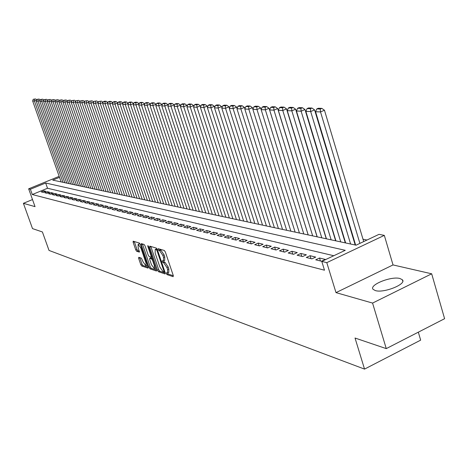 <?xml version="1.0" encoding="UTF-8"?>
<svg xmlns="http://www.w3.org/2000/svg" width="468" height="468" viewBox="0 0 468 468"><rect width="100%" height="100%" fill="white"/><g stroke="black" fill="none" stroke-linecap="round" stroke-linejoin="round"><path stroke-width="0.7" d="M166.286 273.558L166.988 274.599L173.142 276.687L173.289 275.582L165.333 251.965L164.309 250.479L158.155 248.66L158.137 249.456L158.845 250.485L159.623 250.719L162.858 255.452L163.519 257.412L163.443 261.033L162.238 260.746L162.22 261.536L162.928 262.571L163.712 262.823L166.947 267.573L167.608 269.521L167.526 273.096L166.304 272.786L166.286 273.558M167.556 273.084L168.228 274.037L173.341 275.763M159.43 249.023L160.091 249.93L160.875 250.164L159.623 250.719M163.484 261.027L164.174 262.01L164.958 262.261L163.712 262.823M375.365 290.587C383.842 293.366 407.037 284.017 402.351 279.747L399.947 278.507C391.254 275.939 368.72 285.035 373.131 289.364L375.365 290.587M138.744 257.295L138.651 258.365L140.78 264.601L141.728 266.011L148.058 268.141L148.063 267.058L140.359 244.471L139.4 243.05L133.152 241.207L133.152 242.307L135.743 249.883L136.691 251.287L139.411 252.123L138.124 247.25L138.136 244.308L140.938 248.116L146.004 262.969L145.993 265.853L143.173 262.027L141.383 258.155L138.744 257.295M333.789 255.727L47.525 188.259L32.274 194.53L30.385 189.253L28.653 188.826L59.173 176.348M386.264 348.619L372.569 303.077L431.683 273.803L444.6 318.696L386.264 348.619L355.025 338.025L364.537 369.106L49.023 250.433L42.401 231.958L32.508 228.606L23.4 203.317L35.036 206.64L28.653 188.826M431.683 273.803L393.026 264.929L335.995 292.623L372.569 303.077M335.995 292.623L326.793 262.647L321.779 261.407L345.249 250.31L45.659 183.006L30.385 189.253M32.274 194.53L324.488 270.2L321.779 261.407M157.476 270.241L158.465 271.697L165.093 273.955L165.227 272.862L157.353 249.573L156.353 248.104L149.795 246.15L149.684 247.268L157.476 270.241L158.705 269.691L159.687 271.147L165.286 273.037M156.388 270.995L149.965 268.813L148.999 267.374L141.289 244.746L141.295 243.635L144.091 244.448L145.062 245.881L148.216 255.142L149.187 256.581L151.111 257.172L151.123 256.06L147.829 246.367L147.841 245.583L148.596 246.595L156.622 270.89M32.503 199.561L23.4 203.317M345.636 242.915L345.285 242.839M355.627 245.056L355.189 244.963M315.719 259.81L321.493 261.238L325.33 259.424L319.533 258.014L315.719 259.81M306.3 257.476L311.922 258.868L315.719 257.084L310.073 255.709L306.3 257.476M297.127 255.206L302.603 256.563L306.365 254.803L300.865 253.463L297.127 255.206M288.194 253.001L293.53 254.317L297.25 252.585L291.897 251.281L288.194 253.001M279.49 250.842L284.684 252.129L288.37 250.421L283.152 249.151L279.49 250.842M271.007 248.742L276.073 250L279.718 248.315L274.634 247.075L271.007 248.742M262.735 246.7L267.673 247.917L271.288 246.256L266.327 245.051L262.735 246.7M254.668 244.7L259.483 245.893L263.063 244.255L258.225 243.073L254.668 244.7M246.794 242.752L251.497 243.916L255.037 242.301L250.316 241.149L246.794 242.752M239.113 240.85L243.699 241.985L247.209 240.394L242.605 239.271L239.113 240.85M231.613 238.996L236.094 240.102L239.569 238.528L235.071 237.434L231.613 238.996M224.295 237.182L228.665 238.265L232.11 236.714L227.717 235.644L224.295 237.182M217.14 235.416L221.411 236.469L224.821 234.936L220.533 233.895L217.14 235.416M210.155 233.684L214.326 234.72L217.702 233.204L213.513 232.181L210.155 233.684M203.323 231.993L207.4 233.005L210.752 231.508L206.651 230.513L203.323 231.993M196.648 230.344L200.637 231.327L203.954 229.852L199.947 228.875L196.648 230.344M190.119 228.729L194.021 229.694L197.309 228.232L193.389 227.278L190.119 228.729M183.737 227.15L187.551 228.091L190.809 226.652L186.978 225.716L183.737 227.15M177.489 225.599L181.221 226.524L184.451 225.102L180.701 224.19L177.489 225.599M171.382 224.09L175.032 224.991L178.232 223.587L174.564 222.692L171.382 224.09M165.397 222.61L168.971 223.493L172.142 222.107L168.556 221.229L165.397 222.61M159.541 221.159L163.039 222.025L166.187 220.65L162.671 219.796L159.541 221.159M153.808 219.744L157.236 220.586L160.354 219.235L156.909 218.392L153.808 219.744M148.192 218.351L151.55 219.182L154.639 217.842L151.269 217.017L148.192 218.351M142.693 216.988L145.981 217.801L149.046 216.479L145.741 215.672L142.693 216.988M137.305 215.654L140.523 216.456L143.565 215.14L140.324 214.356L137.305 215.654M132.023 214.35L135.182 215.128L138.189 213.835L135.018 213.063L132.023 214.35M126.846 213.069L129.94 213.835L132.924 212.548L129.817 211.793L126.846 213.069M121.768 211.811L124.804 212.56L127.764 211.29L124.716 210.553L121.768 211.811M116.789 210.582L119.767 211.314L122.704 210.062L119.714 209.331L116.789 210.582M111.91 209.371L114.83 210.091L117.743 208.851L114.812 208.137L111.91 209.371M107.119 208.184L109.986 208.898L112.876 207.663L109.998 206.967L107.119 208.184M102.422 207.026L105.23 207.722L108.102 206.505L105.277 205.815L102.422 207.026M97.812 205.885L100.567 206.564L103.416 205.358L100.643 204.686L97.812 205.885M93.29 204.762L95.993 205.434L98.812 204.241L96.098 203.58L93.29 204.762M88.844 203.662L91.5 204.323L94.302 203.141L91.634 202.492L88.844 203.662M84.486 202.585L87.089 203.229L89.868 202.059L87.247 201.421L84.486 202.585M80.203 201.527L82.76 202.158L85.521 201L82.947 200.374L80.203 201.527M75.997 200.485L78.507 201.105L81.245 199.959L78.718 199.345L75.997 200.485M71.861 199.462L74.33 200.07L77.05 198.935L74.564 198.333L71.861 199.462M67.802 198.455L70.229 199.058L72.926 197.935L70.487 197.338L67.802 198.455M63.812 197.467L66.199 198.058L68.872 196.946L66.474 196.361L63.812 197.467M59.892 196.501L62.238 197.081L64.894 195.975L62.536 195.402L59.892 196.501M56.043 195.548L58.342 196.115L60.98 195.021L58.664 194.46L56.043 195.548M52.252 194.606L54.516 195.168L57.131 194.085L54.855 193.53L52.252 194.606M48.526 193.688L50.755 194.238L53.352 193.167L51.111 192.617L48.526 193.688M44.864 192.781L47.057 193.319L49.631 192.26L47.432 191.722L44.864 192.781M45.975 191.365L43.811 190.839L41.266 191.886L43.419 192.424L45.975 191.365M366.988 240.031L362.992 239.212M353.276 237.223L352.837 237.136M343.296 235.182L342.945 235.111M363.706 241.582L324.464 110.249L320.516 111.922L315.567 111.735L355.633 245.097M364.537 369.106L420.662 340.137L418.322 332.175M59.524 177.337L52.738 180.11L356.072 245.191L379.01 234.345L384.322 235.375L326.793 262.647M393.026 264.929L384.322 235.375M47.525 188.259L45.659 183.006M319.533 258.014L320.445 260.98M310.073 255.709L310.98 258.64M300.865 253.463L301.766 256.359M291.897 251.281L292.787 254.136M283.152 249.151L284.041 251.971M274.634 247.075L275.512 249.859M266.327 245.051L267.199 247.8M258.225 243.073L259.091 245.794M250.316 241.149L251.181 243.84M242.605 239.271L243.459 241.927M235.071 237.434L235.919 240.061M227.717 235.644L228.559 238.241M220.533 233.895L221.364 236.457M213.513 232.181L214.338 234.714M206.651 230.513L207.459 232.976M199.947 228.875L200.737 231.286M193.389 227.278L194.161 229.63M186.978 225.716L187.732 228.01M180.701 224.19L181.444 226.424M174.564 222.692L175.289 224.88M168.556 221.229L169.264 223.365M162.671 219.796L163.367 221.885M156.909 218.392L157.593 220.434M151.269 217.017L151.942 219.012M145.741 215.672L146.402 217.62M140.324 214.356L140.973 216.257M135.018 213.063L135.656 214.923M129.817 211.793L130.437 213.619M124.716 210.553L125.33 212.337M119.714 209.331L120.317 211.08M114.812 208.137L115.397 209.851M109.998 206.967L110.577 208.64M105.277 205.815L105.844 207.459M100.643 204.686L101.199 206.294M96.098 203.58L96.642 205.159M91.634 202.492L92.173 204.036M87.247 201.421L87.779 202.942M82.947 200.374L83.462 201.86M78.718 199.345L79.227 200.807M74.564 198.333L75.067 199.766M70.487 197.338L70.978 198.742M66.474 196.361L66.959 197.742M62.536 195.402L63.016 196.759M58.664 194.46L59.132 195.788M54.855 193.53L55.318 194.834M51.111 192.617L51.568 193.904M47.432 191.722L47.876 192.98M43.811 190.839L44.249 192.079M167.749 272.99L168.767 272.528L168.854 268.96L167.608 269.521M164.958 262.261L168.199 267.012L168.854 268.96M163.654 260.939L164.689 260.477L164.771 256.85L163.519 257.412M160.875 250.164L164.116 254.896L164.771 256.85M150.836 246.46L158.705 269.691M163.858 271.943L163.952 271.177L157.049 250.76L156.347 249.736L155.212 249.467L155.148 253.077L159.851 266.959L163.039 271.662L163.858 271.943M156.248 249.005L157.137 249.046M156.569 270.089L151.176 268.269L149.965 268.813M142.43 243.951L150.21 266.836L151.176 268.269M151.474 264.724L154.358 268.614L154.393 265.689L152.591 260.389L151.614 258.944L149.69 258.348L149.678 259.447L151.474 264.724M154.528 268.538L155.832 267.907M150.79 257.909L152.574 258.313M146.151 265.783L147.42 265.175M140.289 244.278L139.195 243.84M134.275 241.523L136.943 249.35L137.884 250.754L139.487 251.257M139.78 257.634L141.974 264.063L142.921 265.473L148.116 267.234M320.247 109.032L321.826 108.365L318.357 108.254L316.783 108.915L320.247 109.032L320.516 111.922L359.898 243.383M321.826 108.365L324.464 110.249M315.567 111.735L316.783 108.915M355.2 245.004L314.595 109.904L310.688 111.548L350.608 244.021M345.647 242.956L305.873 111.366L307.061 108.588L310.43 108.699L311.998 108.044L308.617 107.932L307.061 108.588M310.43 108.699L310.688 111.548L305.873 111.366M311.998 108.044L314.595 109.904M345.296 242.88L304.996 109.559L301.129 111.185L340.745 241.903M335.913 240.868L296.443 111.01L297.601 108.266L300.883 108.377L302.433 107.728L299.146 107.622L297.601 108.266M300.883 108.377L301.129 111.185L296.443 111.01M302.433 107.728L304.996 109.559M335.65 240.809L295.647 109.231L291.821 110.834L331.145 239.844M326.436 238.832L287.264 110.659L288.399 107.95L291.593 108.061L293.126 107.424L289.926 107.318L288.399 107.95M291.593 108.061L291.821 110.834L287.264 110.659M293.126 107.424L295.647 109.231M326.255 238.791L286.551 108.909L282.766 110.489L321.791 237.838M317.205 236.849L278.325 110.319L279.437 107.646L282.549 107.757L284.064 107.125L280.946 107.02L279.437 107.646M282.549 107.757L282.766 110.489L278.325 110.319M284.064 107.125L286.551 108.909M317.093 236.831L277.694 108.594L273.944 110.156L312.677 235.878M308.201 234.918L269.621 109.986L270.709 107.353L273.739 107.453L275.237 106.833L272.2 106.733L270.709 107.353M273.739 107.453L273.944 110.156L269.621 109.986M275.237 106.833L277.694 108.594M308.172 234.913L269.065 108.289L265.35 109.828L303.79 233.977M299.432 233.041L261.138 109.664L262.203 107.061L265.157 107.166L266.643 106.552L263.683 106.452L262.203 107.061M265.157 107.166L265.35 109.828L261.138 109.664M266.643 106.552L269.065 108.289M261.162 109.617L260.653 107.991L256.979 109.506L295.127 232.116M290.874 231.204L252.872 109.354L253.919 106.78L256.792 106.879L258.266 106.277L255.382 106.177L253.919 106.78M256.792 106.879L256.979 109.506L252.872 109.354M258.266 106.277L260.653 107.991M252.931 109.219L252.457 107.698L248.818 109.196L286.673 230.303M282.526 229.414L244.811 109.044L245.835 106.511L248.643 106.605L250.093 106.008L247.285 105.914L245.835 106.511M248.643 106.605L248.818 109.196L244.811 109.044M250.093 106.008L252.457 107.698M244.899 108.828L244.46 107.418L240.856 108.898L278.431 228.536M274.383 227.664L236.954 108.746L237.955 106.242L240.692 106.335L242.131 105.745L239.394 105.651L237.955 106.242M240.692 106.335L240.856 108.898L236.954 108.746M242.131 105.745L244.46 107.418M237.071 108.447L236.662 107.137L233.093 108.599L270.381 226.804M266.432 225.956L229.285 108.459L230.268 105.979L232.935 106.072L234.363 105.487L231.689 105.399L230.268 105.979M232.935 106.072L233.093 108.599L229.285 108.459M234.363 105.487L236.662 107.137M229.431 108.079L229.051 106.868L225.517 108.313L262.53 225.12M258.669 224.295L221.803 108.172L222.768 105.727L225.371 105.815L226.781 105.236L224.172 105.154L222.768 105.727M225.371 105.815L225.517 108.313L221.803 108.172M226.781 105.236L229.051 106.868M221.978 107.722L221.621 106.605L218.129 108.032L254.855 223.476M251.088 222.669L214.496 107.892L215.444 105.475L217.983 105.563L219.387 104.996L216.836 104.908L215.444 105.475M217.983 105.563L218.129 108.032L214.496 107.892M219.387 104.996L221.621 106.605M214.701 107.377L214.373 106.347L210.91 107.757L247.361 221.867M243.682 221.077L207.365 107.622L208.289 105.236L210.775 105.318L212.162 104.756L209.67 104.674L208.289 105.236M210.775 105.318L210.91 107.757L207.365 107.622M212.162 104.756L214.373 106.347M207.593 107.037L207.289 106.096L203.861 107.488L240.043 220.299M236.445 219.527L200.398 107.359L201.304 104.996L203.732 105.078L205.107 104.522L202.673 104.446L201.304 104.996M203.732 105.078L203.861 107.488L200.398 107.359M205.107 104.522L207.289 106.096M200.649 106.71L200.374 105.856L196.975 107.231L232.888 218.761M229.367 218.006L193.588 107.102L194.483 104.768L196.852 104.844L198.216 104.294L195.84 104.218L194.483 104.768M196.852 104.844L196.975 107.231L193.588 107.102M198.216 104.294L200.374 105.856M193.863 106.388L193.612 105.616L190.242 106.973L225.892 217.263M222.452 216.526L186.937 106.844L187.814 104.539L190.131 104.616L191.482 104.077L189.16 103.995L187.814 104.539M190.131 104.616L190.242 106.973L186.937 106.844M191.482 104.077L193.612 105.616M187.229 106.078L187.007 105.382L183.667 106.722L219.053 215.795M215.689 215.075L180.437 106.599L181.297 104.317L183.561 104.393L184.895 103.855L182.631 103.785L181.297 104.317M183.561 104.393L183.667 106.722L180.437 106.599M184.895 103.855L187.007 105.382M180.747 105.774L180.543 105.148L177.237 106.482L212.361 214.362M209.073 213.654L174.078 106.359L174.927 104.101L177.138 104.177L178.46 103.644L176.243 103.574L174.927 104.101M177.138 104.177L177.237 106.482L174.078 106.359M178.46 103.644L180.543 105.148M174.406 105.481L174.225 104.926L170.955 106.242L205.815 212.952M202.597 212.261L167.86 106.125L168.696 103.89L170.861 103.96L172.171 103.44L170.001 103.369L168.696 103.89M170.861 103.96L170.955 106.242L167.86 106.125M172.171 103.44L174.225 104.926M168.205 105.195L168.047 104.709L164.8 106.008L199.415 211.583M196.262 210.904L161.776 105.891L162.595 103.68L164.718 103.756L166.017 103.235L163.894 103.165L162.595 103.68M164.718 103.756L164.8 106.008L161.776 105.891M166.017 103.235L168.047 104.709M162.139 104.914L162.004 104.493L158.787 105.78L193.144 210.237M190.061 209.576L155.826 105.663L156.634 103.481L158.705 103.551L159.992 103.036L157.915 102.972L156.634 103.481M158.705 103.551L158.787 105.78L155.826 105.663M159.992 103.036L162.004 104.493M156.207 104.639L156.09 104.282L152.901 105.552L187.007 208.921M183.988 208.272L150 105.446L150.795 103.282L152.825 103.352L154.101 102.843L152.065 102.779L150.795 103.282M152.825 103.352L152.901 105.552L150 105.446M154.101 102.843L156.09 104.282M150.392 104.376L150.298 104.077L147.133 105.335L180.999 207.628M178.039 206.996L144.302 105.23L145.08 103.089L147.063 103.153L148.333 102.656L146.338 102.586L145.08 103.089M147.063 103.153L147.133 105.335L144.302 105.23M148.333 102.656L150.298 104.077M144.706 104.112L141.494 105.119L175.114 206.365M172.218 205.744L138.715 105.013L139.482 102.896L141.43 102.966L142.681 102.469L140.733 102.404L139.482 102.896M141.43 102.966L141.494 105.119L138.715 105.013M142.681 102.469L144.63 103.878M139.136 103.861L135.972 104.908L169.346 205.13M166.509 204.522L133.251 104.809L134.006 102.714L135.907 102.779L137.153 102.287L135.24 102.223L134.006 102.714M135.907 102.779L135.972 104.908L133.251 104.809M137.153 102.287L139.078 103.68M133.678 103.615L130.56 104.703L163.701 203.919M160.916 203.323L127.893 104.604L128.636 102.527L130.502 102.591L131.736 102.106L129.864 102.047L128.636 102.527M130.502 102.591L130.56 104.703L127.893 104.604M131.736 102.106L133.637 103.486M128.337 103.369L125.254 104.504L158.161 202.732M155.434 202.147L122.645 104.405L123.376 102.352L125.208 102.416L126.424 101.93L124.593 101.872L123.376 102.352M125.208 102.416L125.254 104.504L122.645 104.405M126.424 101.93L128.308 103.299M123.096 103.135L120.06 104.305L152.738 201.568M150.064 200.994L117.503 104.212L118.223 102.176L120.013 102.235L121.224 101.761L119.428 101.702L118.223 102.176M120.013 102.235L120.06 104.305L117.503 104.212M121.224 101.761L123.09 103.112M116.128 101.591L114.367 101.533L113.168 102.006L114.929 102.065L116.128 101.591L117.959 102.925L114.97 104.112L147.414 200.427M144.793 199.859L112.46 104.019L113.168 102.006M114.929 102.065L114.97 104.112L112.46 104.019M112.899 102.779L109.98 103.925L142.196 199.304M139.628 198.754L107.523 103.832L108.219 101.837L109.939 101.895L111.132 101.427L109.407 101.369L108.219 101.837M109.939 101.895L109.98 103.925L107.523 103.832M111.132 101.427L112.917 102.726M107.944 102.615L105.084 103.738L137.077 198.21M134.556 197.666L102.673 103.644L103.364 101.673L105.048 101.731L106.23 101.269L104.539 101.211L103.364 101.673M105.048 101.731L105.084 103.738L102.673 103.644M106.23 101.269L107.973 102.533M103.089 102.457L100.287 103.557L132.058 197.127M129.583 196.601L97.923 103.463L98.602 101.509L101.427 101.111L98.602 101.509M100.257 101.568L100.287 103.557L97.923 103.463M101.427 101.111L103.13 102.346M98.327 102.305L95.583 103.375L127.132 196.074M124.704 195.554L93.261 103.288L93.928 101.351L96.712 100.953L93.928 101.351M95.554 101.404L95.583 103.375L93.261 103.288M96.712 100.953L98.374 102.159M93.653 102.153L90.962 103.2L122.3 195.033M119.913 194.524L88.686 103.112L89.347 101.193L92.091 100.801L89.347 101.193M90.938 101.252L90.962 103.2L88.686 103.112M92.091 100.801L93.711 101.977M89.066 102.001L86.434 103.03L117.556 194.015M115.216 193.518L84.199 102.942L84.848 101.041L87.557 100.649L84.848 101.041M86.41 101.094L86.434 103.03L84.199 102.942M87.557 100.649L89.136 101.802M84.568 101.854L81.988 102.861L112.893 193.021M110.6 192.524L79.794 102.779L80.432 100.895L83.105 100.503L80.432 100.895M81.97 100.948L81.988 102.861L79.794 102.779M83.105 100.503L84.649 101.632M80.157 101.708L77.624 102.697L108.324 192.038M106.066 191.552L75.471 102.615L76.103 100.749L78.735 100.363L76.103 100.749M77.606 100.796L77.624 102.697L75.471 102.615M78.735 100.363L80.239 101.462M75.822 101.568L73.336 102.533L103.832 191.073M101.614 190.599L71.224 102.451L71.844 100.602L74.441 100.222L71.844 100.602M73.324 100.649L73.336 102.533L71.224 102.451M74.441 100.222L75.915 101.293M71.569 101.427L69.129 102.369L99.421 190.125M97.245 189.663L67.059 102.293L67.667 100.462L70.229 100.082L67.667 100.462M69.124 100.509L69.129 102.369L67.059 102.293M70.229 100.082L71.668 101.129M67.392 101.287L64.999 102.217L95.086 189.201M92.951 188.739L62.964 102.135L63.566 100.322L66.093 99.947L63.566 100.322M64.993 100.368L64.999 102.217L62.964 102.135M66.093 99.947L67.497 100.971M63.291 101.152L60.939 102.059L90.833 188.282M88.733 187.832L58.939 101.983L59.535 100.181L62.028 99.813L59.535 100.181M60.939 100.234L60.939 102.059L58.939 101.983M62.028 99.813L63.402 100.813M59.26 101.018L56.956 101.907L86.65 187.387M84.585 186.943L54.99 101.837L55.575 100.047L58.038 99.678L55.575 100.047M56.956 100.093L56.956 101.907L54.99 101.837M58.038 99.678L59.377 100.661M55.3 100.889L53.036 101.761L82.538 186.504M80.508 186.071L51.106 101.685L51.685 99.918L54.112 99.549L51.685 99.918M53.042 99.965L53.036 101.761L51.106 101.685M54.112 99.549L55.423 100.509M51.41 100.76L49.193 101.614L78.495 185.638M76.5 185.211L47.291 101.544L47.865 99.789L50.257 99.421L47.865 99.789M49.193 99.83L49.193 101.614L47.291 101.544M50.257 99.421L51.544 100.357M47.59 100.632L45.408 101.468L74.523 184.784M72.563 184.363L43.542 101.398L44.103 99.661L46.472 99.298L44.103 99.661M45.414 99.707L45.408 101.468L43.542 101.398M46.472 99.298L47.724 100.21M43.828 100.509L41.687 101.328L70.615 183.947M68.691 183.532L39.856 101.258L40.412 99.532L42.746 99.175L40.412 99.532M41.699 99.579L41.687 101.328L39.856 101.258M42.746 99.175L43.974 100.07M40.137 100.386L38.037 101.187L66.778 183.123M64.876 182.719L36.229 101.123L36.779 99.409L39.09 99.058L36.779 99.409M38.043 99.456L38.037 101.187L36.229 101.123M39.09 99.058L40.283 99.93M36.504 100.263L34.439 101.053L62.999 182.315M61.132 181.912L32.666 100.989L33.21 99.292L35.486 98.935L33.21 99.292M34.451 99.333L34.439 101.053L32.666 100.989M35.486 98.935L36.656 99.789M168.228 274.037L166.988 274.599M160.091 249.93L158.845 250.485M164.174 262.01L162.928 262.571M168.199 267.012L166.947 267.573M164.116 254.896L162.858 255.452M150.912 246.724L149.684 247.268M159.687 271.147L158.465 271.697M164.777 271.528L164.028 271.867M164.566 270.896L163.952 271.177M157.663 250.485L157.049 250.76M157.266 249.327L156.347 249.736M156.78 248.941L155.534 249.491M150.21 266.836L148.999 267.374M142.506 244.214L141.289 244.746M151.72 255.797L151.123 256.06M148.385 246.121L147.829 246.367M154.99 265.426L154.393 265.689M153.188 260.126L152.591 260.389M152.632 258.488L151.614 258.944M151.012 257.809L149.789 258.359M146.583 262.712L146.004 262.969M141.517 247.859L140.938 248.116M137.884 250.754L136.691 251.287M136.943 249.35L135.743 249.883M134.357 241.78L133.152 242.307M142.921 265.473L141.728 266.011M141.974 264.063L140.78 264.601M139.844 257.833L138.651 258.365M402.351 279.747L402.772 281.186M164.789 271.563L163.987 271.926M156.452 248.912L155.212 249.467M152.041 256.756L151.17 257.143M150.907 257.804L149.69 258.348M139.347 243.775L138.136 244.308"/></g></svg>
